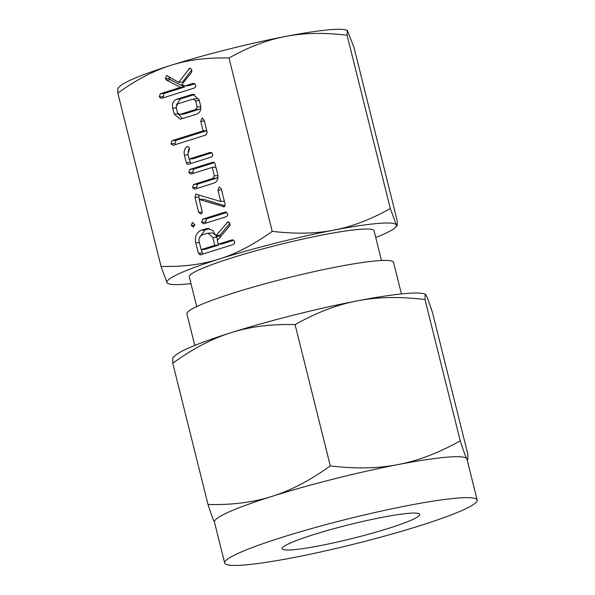 <?xml version="1.0" encoding="UTF-8"?>
<svg xmlns="http://www.w3.org/2000/svg" width="595" height="595" viewBox="0 0 595 595"><rect width="100%" height="100%" fill="white"/><g stroke="black" fill="none" stroke-linecap="round" stroke-linejoin="round"><path stroke-width="0.89" d="M193.539 227.03L191.307 225.564L192.378 222.396L194.729 224.486L193.316 227.074M203.795 223.794L201.564 222.292L202.642 219.161L225.304 212.013L226.539 212.222L227.699 214.051L227.654 215.516L226.464 216.647L203.542 223.839M219.384 186.949L221.347 189.106L225.089 204.1L224.129 206.777L199.169 199.474L202.129 211.344L202.01 213.04L200.932 213.962L198.708 212.422L194.967 197.428L195.785 194.171L220.745 201.474L217.934 190.184L219.198 186.949M196.387 194.119L196.767 194.201M224.129 206.777L222.946 206.763L224.464 206.629M213.612 162.145L212.75 162.219C214.051 162.011 214.855 162.71 215.167 164.317L217.785 174.804C218.484 178.931 217.168 181.706 213.85 183.126L194.796 189.128L192.535 187.656L193.643 184.495L212.787 178.455L214.379 175.927L212.244 167.381L191.047 174.06L188.779 172.587L189.879 169.426L213.233 162.13M187.499 146.556L188.645 147.032L189.574 148.765L187.856 154.112L189.091 159.051L210.288 152.365L211.813 152.722L212.705 154.417L212.66 155.868L211.456 156.998L188.578 164.213C187.425 164.555 186.659 164.042 186.302 162.673L184.42 155.124C183.669 151.777 184.405 149.033 186.614 146.883L187.343 146.556M188.578 164.213L187.998 164.332M202.218 118.093L204.182 120.257L207.194 132.335L205.967 134.976L173.19 145.314L170.936 143.841L172.037 140.68L203.14 130.87L200.768 121.343L202.032 118.085M172.714 108.171C171.858 103.872 173.123 100.905 176.507 99.268L192.854 94.248L199.094 99.848L200.589 105.843C201.288 109.971 199.98 112.745 196.655 114.166L180.33 119.179L174.209 114.166L172.714 108.171L176.328 107.866M170.869 65.353C153.755 70.679 136.077 79.916 117.825 93.08L117.855 88.216L119.87 86.312A118.271 11.781 -14 0 1 170.869 65.353A118.271 11.781 -14 0 1 285.503 36.444A118.271 11.781 -14 0 1 329.66 29.75A118.271 11.781 -14 0 1 345.911 29.951L347.309 30.338L347.093 35.254C324.26 32.457 303.725 32.851 285.503 36.444C267.326 39.872 248.494 47.065 228.993 58.027C207.395 57.425 188.02 59.872 170.869 65.353M161.029 266.382C182.628 266.976 202.003 264.537 219.161 259.048A118.271 11.781 166 0 0 167.039 282.722A118.271 11.781 166 0 0 169.151 283.964L167.745 283.577L167.039 282.722L161.029 266.382L117.825 93.08M272.205 231.321C295.038 234.118 315.573 233.723 333.795 230.131A118.271 11.781 166 0 0 219.161 259.048C236.267 253.73 253.946 244.486 272.205 231.321L228.993 58.027M189.827 68.232L190.943 68.73L191.902 70.463L191.382 72.568L181.78 84.661L184.971 85.97L193.219 83.374L194.736 83.724L195.629 85.427L195.591 86.87L194.379 88.008L161.49 98.376L159.229 96.903L160.33 93.742L180.605 87.346L166.444 80.05L165.44 78.696L166.578 75.424L178.664 82.333L189.693 68.232M228.093 221.838L229.216 222.299L230.243 225.089L217.324 240.603L218.231 244.24L232.191 239.845L233.731 240.179L234.638 241.882L234.594 243.333L233.396 244.463L200.619 254.801L198.358 253.284L195.755 242.864C194.587 236.825 196.35 232.63 201.058 230.28L207.32 228.465L212.943 230.54L216.26 236.327L216.067 235.553L227.945 221.838M200.619 254.801L200.054 254.913M375.75 237.546A118.271 11.781 166 0 0 395.192 227.61A118.271 11.781 166 0 0 396.315 224.888A118.271 11.781 166 0 0 377.951 223.445A118.271 11.781 166 0 0 333.795 230.131C351.965 226.702 370.804 219.51 390.305 208.547L396.315 224.888L397.2 225.698L397.237 220.834L354.025 47.533L347.309 30.338M390.305 208.547L347.093 35.254M169.151 283.964A118.271 11.781 166 0 0 185.402 284.165A118.271 11.781 166 0 0 190.98 283.614M196.7 306.566L189.292 276.839A95.215 9.483 -14 0 1 254.333 251.216A95.215 9.483 -14 0 1 359.179 229.365A95.215 9.483 -14 0 1 374.062 230.771L381.477 260.498M401.417 293.923L393.548 262.38A106.475 10.606 166 0 0 376.91 260.803A106.475 10.606 166 0 0 259.658 285.25A106.475 10.606 166 0 0 186.919 313.9L194.788 345.442M408.676 513.329A70.946 7.066 -14 0 1 419.765 514.378A70.946 7.066 -14 0 1 371.295 533.462A70.946 7.066 -14 0 1 293.171 549.75A70.946 7.066 -14 0 1 282.082 548.702A70.946 7.066 -14 0 1 330.545 529.61A70.946 7.066 -14 0 1 408.676 513.329M456.841 498.134A130.119 12.956 -14 0 1 477.175 500.06A130.119 12.956 -14 0 1 388.29 535.069A130.119 12.956 -14 0 1 244.999 564.938A130.119 12.956 -14 0 1 224.665 563.019A130.119 12.956 -14 0 1 313.558 528.003A130.119 12.956 -14 0 1 456.841 498.134M477.175 500.06L466.971 459.132A130.119 12.956 166 0 0 466.837 458.797A130.119 12.956 166 0 0 446.637 457.213A130.119 12.956 166 0 0 398.062 464.569A130.119 12.956 166 0 0 271.937 496.386A130.119 12.956 166 0 0 214.46 522.09L224.665 563.019M214.594 522.425C213.441 520.424 211.24 514.43 207.99 504.448C231.745 505.11 253.068 502.418 271.937 496.386C290.762 490.533 310.211 480.358 330.292 465.878C355.423 468.957 378.011 468.518 398.062 464.569C418.054 460.798 438.775 452.877 460.232 440.821C463.475 450.802 465.684 456.789 466.837 458.797L467.819 459.69L467.856 454.335L432.632 313.074C429.382 303.093 427.18 297.106 426.02 295.098L425.247 294.153L425.009 299.56C399.885 296.481 377.297 296.92 357.245 300.869A130.119 12.956 -14 0 1 405.827 293.506A130.119 12.956 -14 0 1 423.7 293.722L425.247 294.153M172.766 363.181L172.803 357.826L175.012 355.728A130.119 12.956 -14 0 1 231.12 332.679C212.303 338.533 192.847 348.7 172.766 363.181L207.99 504.448M295.075 324.617C271.313 323.955 249.997 326.64 231.12 332.679A130.119 12.956 -14 0 1 357.245 300.869C337.246 304.64 316.525 312.554 295.075 324.617L330.292 465.878M425.009 299.56L460.232 440.821M191.702 69.838L182.606 82.006L178.664 82.333M190.735 68.603L188.816 68.76M194.803 83.783L188.912 85.643L184.971 85.97M163.833 97.639L163.171 96.569L159.229 96.903M163.171 96.569L164.272 93.415L160.33 93.742M164.272 93.415L184.547 87.019L180.605 87.346M184.547 87.019L170.378 79.715L166.444 80.05M170.378 79.715L169.374 78.362L165.44 78.696M169.374 78.362L169.292 76.986M176.358 105.003L180.441 98.941L176.507 99.268M180.441 98.941L194.595 94.479M193.814 94.285L191.739 94.464M182.494 118.628L178.195 113.995M178.031 113.846L174.209 114.166M184.123 114.032L179.586 114.485L184.123 114.032L199.511 109.175L200.842 108.186M198.953 99.313L197.362 98.658L192.973 99.075L177.585 103.932L176.12 107.048L177.637 113.132L180.188 114.359L195.576 109.502L197.183 106.966L195.666 100.882L192.973 99.075M199.28 100.577L195.666 100.882M200.76 106.669L197.183 106.966M199.511 109.175L195.576 109.502M175.54 144.578L174.871 143.507L170.936 143.841M174.871 143.507L175.979 140.346L172.037 140.68M175.979 140.346L206.77 130.64M206.755 130.565L203.14 130.87M204.383 121.045L200.768 121.343M188.035 154.819L184.42 155.124M188.065 152.037L189.307 147.969M188.154 146.757L186.614 146.883M211.872 152.781L193.025 158.724L189.091 159.051M190.779 163.521L190.244 162.346L186.302 162.673M190.244 162.346L189.418 159.029M193.382 173.323L192.713 172.26L193.821 169.099L189.879 169.426M193.821 169.099L214.386 162.613M197.138 188.392L196.469 187.328L192.535 187.656M196.469 187.328L197.585 184.16L193.643 184.495M197.585 184.16L216.721 178.128L212.787 178.455M216.721 178.128L218.03 177.161M217.956 175.622L214.379 175.927M215.859 167.076L212.244 167.381M192.713 172.26L188.779 172.587M224.36 201.17L220.745 201.474M221.541 189.879L217.934 190.184M225.111 205.885L203.103 199.139L199.169 199.474M202.218 212.125L198.708 212.422M199.489 199.444L198.909 197.094L194.967 197.428M198.909 197.094L198.782 194.818M206.19 223.043L205.498 221.965L201.564 222.292M205.498 221.965L206.584 218.826L202.642 219.161M206.584 218.826L226.799 212.452M194.825 225.267L191.307 225.564M216.067 235.553L220.009 235.218L220.202 235.999L216.26 236.327M220.009 235.218L229.945 223.296M229.268 222.344L226.903 222.545M233.805 240.246L222.173 243.913L218.231 244.24M202.821 254.102L202.293 252.957L198.358 253.284M202.293 252.957L201.46 249.61M199.37 242.559L195.755 242.864M199.347 237.948L205 229.953L201.058 230.28M205 229.953L209.284 228.599M208.763 228.502L205.952 228.74M217.584 240.298L216.535 236.304M215.873 235.032L211.969 232.861L207.112 233.374L202.218 234.921C199.6 236.163 198.589 238.446 199.176 241.778L201.132 249.64L214.817 245.319L212.854 237.464L208.034 233.195M201.132 249.64L205.074 249.305L218.752 244.991L218.558 244.218M218.752 244.991L214.817 245.319M216.796 237.13L212.854 237.464M395.192 227.61L397.2 225.698M467.246 460.232L467.819 459.69"/></g></svg>
